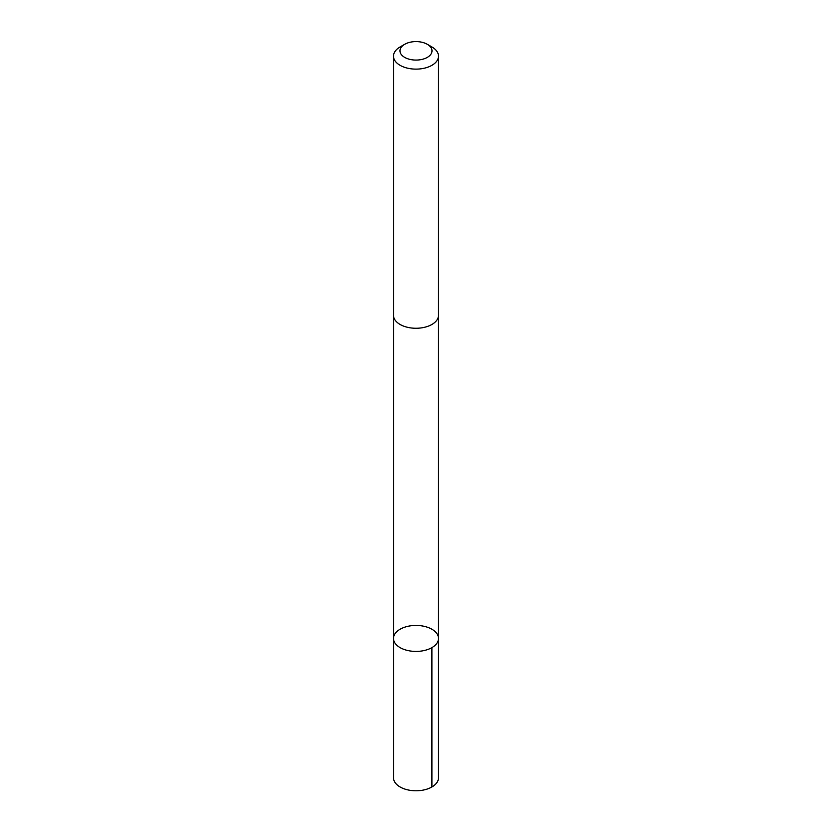 <?xml version="1.0" encoding="UTF-8"?>
<svg xmlns="http://www.w3.org/2000/svg" width="832" height="832" viewBox="0 0 832 832"><rect width="100%" height="100%" fill="white"/><g stroke="black" fill="none" stroke-linecap="round" stroke-linejoin="round"><path stroke-width="1.25" d="M396.063 644.446A22.495 12.99 180 0 1 393.505 638.435A22.495 12.99 180 0 1 416 625.446A22.495 12.99 180 0 1 438.495 638.435A22.495 12.99 180 0 1 421.356 651.05A22.495 12.99 180 0 1 396.063 644.446A22.495 12.99 180 0 1 393.505 638.435L393.505 777.785A22.495 12.99 0 0 0 396.053 783.796A22.495 12.99 0 0 0 421.366 790.4A22.495 12.99 0 0 0 438.495 777.785L438.495 638.435A22.495 12.99 180 0 1 421.356 651.05A22.495 12.99 180 0 1 396.063 644.446M404.685 44.304L400.088 46.956A22.495 12.99 0 0 0 393.505 56.139L393.505 315.276A22.495 12.99 0 0 0 416 328.266A22.495 12.99 0 0 0 438.495 315.276L438.495 56.139A22.495 12.99 0 0 0 435.947 50.128A22.495 12.99 0 0 0 431.912 46.956L427.315 44.304A16.006 9.235 0 0 0 404.685 44.304A16.006 9.235 0 0 0 403.593 56.68A16.006 9.235 0 0 0 424.809 58.552A16.006 9.235 0 0 0 430.186 46.561A16.006 9.235 0 0 0 427.315 44.304M393.505 56.139A22.495 12.99 0 0 0 416 69.129A22.495 12.99 0 0 0 438.495 56.139M431.902 647.618L431.912 786.968M393.515 315.692L393.505 638.435M438.485 315.692L438.495 638.435"/></g></svg>
